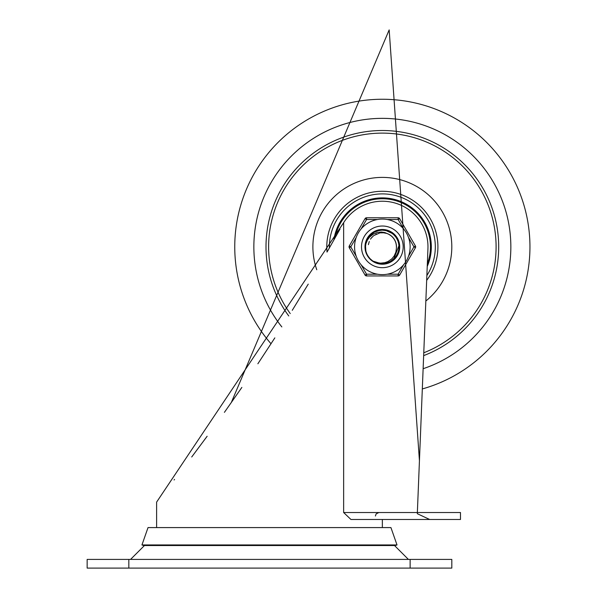 <?xml version="1.0" encoding="UTF-8"?>
<svg xmlns="http://www.w3.org/2000/svg" width="598" height="598" viewBox="0 0 598 598"><rect width="100%" height="100%" fill="white"/><g stroke="black" fill="none" stroke-linecap="round" stroke-linejoin="round"><path stroke-width="0.9" d="M128.824 568.1L128.824 559.414L87.151 559.414L87.151 568.1L451.811 568.1L451.811 559.414L410.131 559.414L410.131 568.1M408.397 559.414L394.508 545.525M128.824 559.414L410.131 559.414M417.314 513.704L417.359 512.531L460.49 512.531L460.49 519.475L429.641 519.475L417.314 513.704M350.929 519.475L429.641 519.475L350.929 519.475L343.641 512.531L343.641 222.688L156.609 502.111L156.609 527.586M343.641 222.688A45.635 45.635 0 0 1 427.944 248.678L417.359 512.531L343.641 512.531M382.354 519.475L382.354 527.586M174.093 479.977L174.519 479.432M191.711 456.984L207.14 436.256M224.407 412.351L241.861 387.407M257.865 363.778L274.841 337.87M292.273 310.31L308.239 284.132M327.315 251.586L340.015 229.101M231.239 402.678L389.171 29.9L419.437 460.722L417.501 509.062M141.95 544.95L397.012 544.95L395.375 545.525L143.587 545.525L141.95 544.95L148.027 527.586L390.935 527.586L397.012 544.95M382.354 118.352A128.503 128.503 0 0 0 281.845 326.919A128.503 128.503 0 0 1 339.941 125.55A128.503 128.503 0 0 1 510.849 246.854A128.503 128.503 0 0 1 423.13 368.712A128.503 128.503 0 0 0 382.354 118.352M426.673 280.365A55.569 55.569 0 0 0 379.73 191.345A55.569 55.569 0 0 0 327.031 252.087M425.843 301.003A69.458 69.458 0 0 0 370.738 178.368A69.458 69.458 0 0 0 316.776 269.75M423.653 355.616A116.341 116.341 0 0 0 498.695 246.854A116.341 116.341 0 0 0 345.973 136.344A116.341 116.341 0 0 0 288.752 315.953M423.773 352.783A113.74 113.74 0 0 0 496.093 246.854A113.74 113.74 0 0 0 347.281 138.654A113.74 113.74 0 0 0 290.239 313.576M333.848 240.112A48.969 48.969 0 0 1 382.354 197.886A48.969 48.969 0 0 1 427.234 266.431M427.338 263.882A48.102 48.102 0 0 0 382.354 198.753A48.102 48.102 0 0 0 335.089 237.907M366.26 241.039L365.318 245.285M365.326 245.232L365.453 244.208M397.655 239.215L392.124 232.816L384.215 229.849L375.843 231.03L368.839 236.359L370.767 234.267L368.891 236.3M374.714 262.156L372.831 261.057L378.041 263.404L386.495 263.449L393.933 259.442L398.545 252.356L399.202 243.932L395.749 236.217L389.021 231.097L380.664 229.834L372.434 232.914L375.492 231.187M375.551 231.157L375.963 230.985M382.458 229.744L378.9 230.095L385.628 230.066M390.389 231.755L389.896 231.501M365.894 251.511L365.415 244.462M368.398 236.958L366.395 240.68L368.219 237.219M370.259 234.752L374.55 231.635M374.841 231.486L377.861 230.342L373.302 232.316L369.145 235.978M384.566 229.894L393.798 234.147L388.722 230.978M398.485 241.181L397.147 238.273L394.568 234.879L396.384 237.07M399.457 246.959L398.814 242.197L399.404 245.531M379.947 263.785L383.684 263.905L387.855 263.045L394.942 258.433L399.03 250.644L397.737 254.329L392.281 260.78L384.394 263.838L376.015 262.739L372.838 261.064L377.017 263.105M395.181 258.172L394.448 258.949M388.192 262.926L387.183 263.262M376.344 262.866L378.041 263.404M366.738 253.851L365.939 251.668L366.738 253.851M365.677 250.659L365.49 243.977M399.232 249.598L399.419 245.696M389.829 262.238L397.162 255.413M382.264 263.957L382.974 263.95M365.453 244.231L365.827 242.429M366.529 240.351L368.204 237.242M380.306 229.871L382.787 229.752M395.525 235.941L396.586 237.369M399.143 243.588L399.389 245.337M398.657 252.02L397.737 254.329M394.194 259.196L392.273 260.78M398.859 251.332L394.448 258.949L387.183 263.262L384.394 263.83L385.8 263.606M378.385 263.494L376.015 262.739M370.902 259.562L372.15 260.586M366.215 252.528L365.714 250.824M370.76 259.427L373.638 261.573M365.251 246.585L365.281 245.778M366.978 239.342L367.927 237.653M373.316 232.33L373.922 231.964M381.367 229.774L382.182 229.744M396.175 236.778L396.691 237.526M393.402 259.913L392.565 260.571M369.841 258.523L369.183 257.768M389.156 262.544L388.528 262.806M373.13 261.259L371.717 260.25M367.067 254.539L366.596 253.522M368.42 236.928L369.101 236.038M397.58 254.651L397.319 255.129M391.982 260.99L391.608 261.236M384.043 263.875L383.49 263.92M375.686 262.604L375.178 262.38M368.959 257.491L368.622 257.05M388.827 234.289L384.91 232.585L381.487 232.039L377.293 232.48L373.234 234.139L369.609 237.062L367.464 239.992L365.886 243.812L365.288 248.006L366.155 241.345M366.671 240.022L367.987 237.563M371.851 233.347L375.193 231.321M379.603 229.968L386.637 230.29M388.02 230.716L390.928 232.054M395.054 235.403L397.319 238.58M398.993 242.885L399.315 244.634M379.08 263.643L378.168 263.441M371.44 260.025L370.386 259.076M366.462 253.193L365.797 251.167M376.06 230.948L377.271 230.522M384.611 229.894L385.598 230.058M392.819 233.325L393.26 233.676M389.186 262.537L396.287 256.774L399.337 248.895L398.238 240.516M399.427 247.834L399.374 248.529M399.344 248.813L396.683 256.183L390.15 262.074M385.717 230.081L389.672 231.359L392.864 233.362M398.44 241.039L399.344 244.634L393.409 259.921L388.543 262.799M378.669 263.561L374.408 261.999M370.349 259.039L368.652 257.088M366.021 251.93L365.812 251.205M365.744 250.943L365.625 250.442M365.939 242.026L366.417 240.628M373.63 232.136L379.252 230.028M385.979 230.133L387.683 230.604M393.529 233.9L394.575 234.887M398.365 240.837L398.806 242.197M399.285 249.299L395.861 257.349L388.266 262.903M382.047 263.957L372.868 261.087L371.276 259.891M368.405 256.751L366.91 254.21M374.236 231.792L378.213 230.26M390.621 231.875L392.983 233.452M396.78 237.668L397.962 239.858M370.521 259.211L368.009 256.176M366.051 252.035L365.296 248.17M365.243 246.854L366.813 239.693L372.135 233.13L379.954 229.916L388.356 230.835L395.293 235.664L399.068 243.229L398.761 251.676L394.448 258.949L387.183 263.262L378.728 263.569L372.823 261.057A17.103 17.103 0 0 1 365.288 248.006L365.991 241.869M371.298 233.796L374.871 231.471M369.534 258.179L367.284 254.95M366.821 254.023L365.595 250.285M365.288 247.991L365.251 246.854M365.595 243.408L366.043 241.689M369.287 235.806L370.506 234.506M365.752 242.713L367.292 238.744M369.766 235.276L373.017 232.525M376.845 230.656L381.016 229.804M385.269 229.998L387.003 230.394L394.321 234.633L398.709 241.854L399.105 250.3L395.413 257.902L388.528 262.806L386.144 263.531M381.905 263.95L377.697 263.307M367.733 255.735L366.155 252.349M367.658 238.094L370.252 234.76M381.703 229.759L383.505 229.789L391.533 232.42L397.326 238.58L399.457 246.765L397.408 254.965L391.69 261.184L389.507 262.387M370.02 258.702L367.635 255.57M365.849 251.354L365.251 246.944M372.733 260.997L369.751 258.426M367.135 254.666L365.752 250.981M396.422 245.472L395.734 242.287M394.03 238.886L391.914 236.442M372.816 261.057L376.68 262.612L380.575 263.165L384.843 262.686L388.012 261.52L391.802 258.874L394.157 256.019L395.891 252.132L396.422 248.2A14.135 14.135 0 0 0 388.222 233.99L387.317 233.616M396.437 248.088L396.384 245.15M395.428 241.487L393.858 238.639M391.264 235.881L388.521 234.132M396.257 244.305L395.308 241.196M393.335 237.959L391.017 235.679M396.481 247.228L396.197 243.991M394.942 240.418L393.133 237.712M390.322 235.178L389.32 234.551M396.444 247.953L396.489 246.914M395.996 243.154L394.792 240.134M392.557 237.077L390.053 234.999M396.467 246.055L395.906 242.848M394.359 239.394L392.34 236.845M394.187 239.125L395.248 241.069M389.044 234.401L390.905 235.597M396.347 244.881L396.168 243.857M393.701 238.423L393.05 237.608M383.811 232.794L380.373 232.854M379.805 232.951L373.907 235.515M371.373 237.952L370.506 239.14M396.138 243.73L395.786 242.444M392.961 237.503L392.034 236.554M395.831 242.601L395.48 241.614M375.903 234.274L376.448 234.005M371.949 237.279L371.022 238.4M396.422 248.207L396.444 245.733M396.452 247.819L396.489 246.78M395.196 240.949L394.859 240.269M390.8 235.515L389.948 234.932M386.734 233.414L383.296 232.749M373.444 235.881L371.223 238.131M369.28 241.48L368.383 244.664M361.513 246.854A20.84 20.84 0 0 1 392.766 228.81A20.84 20.84 0 0 1 392.766 264.899A20.84 20.84 0 0 1 361.513 246.854A20.84 20.84 0 0 1 398.283 233.422A20.84 20.84 0 0 1 389.5 266.424A20.84 20.84 0 0 1 361.513 246.854A20.84 20.84 0 0 1 398.283 233.422A20.84 20.84 0 0 1 389.5 266.424A20.84 20.84 0 0 1 361.513 246.854M364.989 246.854A17.364 17.364 0 0 0 391.032 261.894A17.364 17.364 0 0 0 391.032 231.815A17.364 17.364 0 0 0 364.989 246.854M361.11 228.944L366.559 219.503L366.559 217.769L398.141 217.769L366.559 217.769A1.734 1.734 0 0 0 365.057 218.636L349.269 245.987L350.772 246.854L356.221 237.413M377.458 274.198L366.559 274.198L365.057 275.073L349.269 247.721L365.057 275.073A1.734 1.734 0 0 0 366.559 275.94L398.141 275.94L398.141 274.198L387.242 274.198M408.479 237.413L413.928 246.854L415.438 247.721L399.643 275.073L415.438 247.721A1.734 1.734 0 0 0 415.438 245.987L399.643 218.636L398.141 219.503L403.59 228.944A27.785 27.785 0 0 0 354.569 246.854A27.785 27.785 0 0 0 391.884 272.95A27.785 27.785 0 0 0 403.59 228.944A27.785 27.785 0 0 0 354.569 246.854A27.785 27.785 0 0 0 391.884 272.95A27.785 27.785 0 0 0 403.59 228.944M387.242 219.503L398.141 219.503L398.141 217.769A1.734 1.734 0 0 1 399.643 218.636M377.458 219.503L366.559 219.503L365.057 218.636A1.734 1.734 0 0 1 366.559 217.769M356.221 256.288L350.772 246.854L349.269 247.721A1.734 1.734 0 0 1 349.269 245.987M403.59 264.764L398.141 274.198L399.643 275.073A1.734 1.734 0 0 1 398.141 275.94M271.029 343.768A147.601 147.601 0 0 1 302.827 122.508A147.601 147.601 0 0 1 517.031 186.456A147.601 147.601 0 0 1 422.315 388.939M329.401 247.946A52.96 52.96 0 0 1 428.848 221.499A52.96 52.96 0 0 1 426.867 275.543M366.559 275.94L366.559 274.198L361.11 264.764M415.438 245.987L413.928 246.854L408.479 256.288M144.454 545.525L130.558 559.414M375.402 516.007L376.149 513.854L378.878 512.531"/></g></svg>
